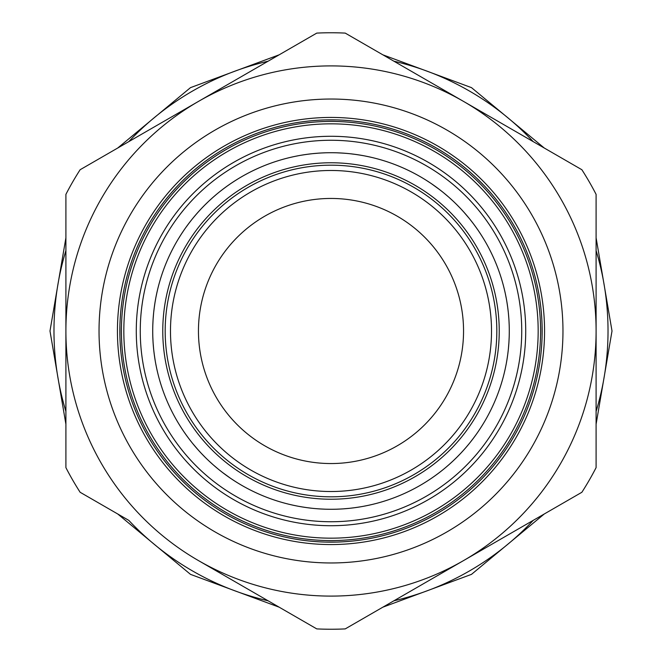 <?xml version="1.0" encoding="UTF-8"?>
<svg xmlns="http://www.w3.org/2000/svg" width="662" height="662" viewBox="0 0 662 662"><rect width="100%" height="100%" fill="white"/><g stroke="black" fill="none" stroke-linecap="round" stroke-linejoin="round"><path stroke-width="0.99" d="M185.666 484.179L177.821 476.334M174.056 472.263L170.424 468.117M169.861 467.455L167.867 465.063M166.965 463.954L163.837 459.999M163.754 459.9L160.907 456.11M160.626 455.737L158.541 452.841M157.126 450.814L156.795 450.317M166.592 463.499L168.967 466.396M169.232 466.71L171.367 469.217M173.568 471.716L177.275 475.755M123.819 371.771L123.935 372.358M123.446 369.81L123.339 369.247M122.9 366.789L122.321 363.256M122.255 362.809L121.593 358.117M121.576 357.952L120.997 352.978M120.881 351.886L120.542 348.096M120.501 347.591L120.136 342.089M119.921 336.553L119.921 325.447M120.136 319.912L120.501 314.409M120.558 313.631L120.856 310.354M120.997 309.022L121.576 304.032M121.593 303.883L122.255 299.191M122.329 298.728L122.9 295.211M123.339 292.778L123.446 292.19M123.521 291.793L123.438 292.215M122.396 298.289L122.131 300.002M121.601 303.817L121.543 304.305M121.055 308.409L120.691 312.166M120.65 312.572L120.393 315.873M120.178 319.167L119.938 324.661M324.661 119.938L319.167 120.178M316.014 120.376L312.572 120.65M311.976 120.707L308.434 121.055M304.346 121.535L303.684 121.618M299.952 122.139L298.281 122.396M290.229 123.819L289.642 123.935M292.19 123.446L292.761 123.339M295.211 122.9L298.736 122.329M299.191 122.255L303.883 121.593M304.024 121.576L309.022 120.997M310.288 120.865L313.738 120.55M314.409 120.501L319.912 120.136M325.447 119.921L336.553 119.921M336.553 542.079L325.447 542.079M319.912 541.864L314.409 541.499M313.598 541.433L310.42 541.152M309.022 541.003L304.007 540.424M303.883 540.407L299.191 539.745M298.728 539.671L295.211 539.1M292.778 538.661L292.19 538.554M291.793 538.479L292.215 538.562M298.289 539.604L299.985 539.861M303.767 540.391L304.28 540.457M313.01 541.384L315.857 541.607M319.158 541.822L324.661 542.062M181.694 181.694L185.666 177.821M189.737 174.056L193.883 170.424M194.322 170.051L197.177 167.668M198.046 166.965L201.976 163.853M202.109 163.754L205.89 160.899M206.263 160.634L209.167 158.541M211.195 157.126L211.683 156.786M194.314 170.051L193.544 170.713M190.399 173.461L186.245 177.275M177.275 186.245L173.568 190.292M171.532 192.601L169.232 195.29M168.76 195.853L165.748 199.552M165.285 200.139L163.191 202.837M162.703 203.474L160.378 206.61M157.117 211.203L156.563 212.014M155.678 213.33L155.338 213.826M158.541 209.159L160.634 206.254M160.907 205.89L163.754 202.1M163.845 201.984L166.965 198.046M167.709 197.127L170.035 194.338M170.424 193.883L174.056 189.737M186.245 484.725L190.813 488.904M191.26 489.301L195.29 492.768M195.869 493.248L198.476 495.383M201.653 497.898L202.299 498.395M205.286 500.646L206.602 501.622M211.211 504.891L212.014 505.437M213.33 506.322L213.826 506.662M209.159 503.451L206.246 501.357M205.882 501.093L202.1 498.246M201.96 498.138L198.037 495.035M197.251 494.398L194.214 491.858M193.883 491.576L189.737 487.944M342.089 120.136L347.591 120.501M348.402 120.567L351.58 120.848M352.978 120.997L357.993 121.576M358.117 121.593L362.809 122.255M363.272 122.329L366.789 122.9M369.222 123.339L369.81 123.446M370.207 123.521L369.785 123.438M363.711 122.396L362.015 122.139M358.233 121.609L357.72 121.543M348.99 120.616L346.143 120.393M342.842 120.178L337.339 119.938M337.339 542.062L342.833 541.822M345.986 541.624L349.428 541.351M350.024 541.293L353.566 540.945M357.654 540.465L358.316 540.382M362.048 539.861L363.719 539.604M371.771 538.181L372.358 538.065M369.81 538.554L369.239 538.661M366.789 539.1L363.264 539.671M362.809 539.745L358.117 540.407M357.977 540.424L352.978 541.003M351.712 541.135L348.262 541.45M347.591 541.499L342.089 541.864M480.306 480.306L476.334 484.179M472.263 487.944L468.117 491.576M467.678 491.949L464.823 494.332M463.954 495.035L460.024 498.147M459.891 498.246L456.11 501.101M455.737 501.366L452.833 503.459M450.805 504.874L450.317 505.214M467.686 491.949L468.456 491.287M471.601 488.539L475.755 484.725M484.725 475.755L488.432 471.708M490.468 469.399L492.768 466.71M493.24 466.147L496.252 462.448M496.715 461.861L498.809 459.163M499.297 458.526L501.622 455.39M504.883 450.797L505.437 449.986M506.322 448.671L506.662 448.174M503.459 452.841L501.366 455.746M501.093 456.11L498.246 459.9M498.155 460.016L495.035 463.954M494.291 464.873L491.965 467.662M491.576 468.117L487.944 472.263M542.079 325.447L542.079 336.553M541.864 342.089L541.499 347.591M541.442 348.369L541.144 351.646M541.003 352.978L540.424 357.968M540.407 358.117L539.745 362.809M539.671 363.272L539.1 366.789M538.661 369.222L538.554 369.81M538.479 370.207L538.562 369.785M539.604 363.711L539.869 361.998M540.399 358.183L540.457 357.695M540.945 353.591L541.309 349.834M541.351 349.428L541.607 346.127M541.822 342.833L542.062 337.339M538.181 290.229L538.065 289.642M538.554 292.19L538.661 292.753M539.1 295.211L539.679 298.744M539.745 299.191L540.407 303.883M540.424 304.048L541.003 309.022M541.119 310.114L541.458 313.904M541.499 314.409L541.864 319.912M476.334 177.821L484.179 185.666M487.944 189.737L491.576 193.883M492.139 194.545L494.133 196.937M495.035 198.046L498.163 202.001M498.246 202.1L501.093 205.89M501.374 206.263L503.459 209.159M504.874 211.186L505.205 211.683M495.408 198.501L493.033 195.604M492.768 195.29L490.633 192.783M488.432 190.284L484.725 186.245M475.755 177.275L471.187 173.096M470.74 172.699L466.71 169.232M466.131 168.752L463.524 166.617M460.347 164.102L459.701 163.605M456.714 161.354L455.398 160.378M450.789 157.109L449.986 156.563M448.671 155.678L448.174 155.338M452.841 158.549L455.754 160.643M456.118 160.907L459.9 163.754M460.04 163.862L463.963 166.965M464.749 167.602L467.786 170.142M468.117 170.424L472.263 174.056M331 119.847A211.153 211.153 0 0 1 542.153 331A211.153 211.153 0 0 1 331 542.153A211.153 211.153 0 0 1 119.847 331A211.153 211.153 0 0 1 331 119.847A211.153 211.153 0 0 0 119.847 331A211.153 211.153 0 0 0 331 542.153A211.153 211.153 0 0 0 542.153 331A211.153 211.153 0 0 0 331 119.847M331 99.035A231.965 231.965 0 0 1 562.965 331A231.965 231.965 0 0 1 331 562.965A231.965 231.965 0 0 1 99.035 331A231.965 231.965 0 0 1 331 99.035M198.451 560.582A265.098 265.098 0 0 0 596.098 331A265.098 265.098 0 0 0 198.451 101.418A265.098 265.098 0 0 0 198.451 560.582L316.775 628.9A298.239 298.239 0 0 0 345.225 628.9L581.873 492.271A298.239 298.239 0 0 0 596.098 467.629L596.098 194.371A298.239 298.239 0 0 0 581.873 169.729L345.225 33.1A298.239 298.239 0 0 0 316.775 33.1L80.127 169.729A298.239 298.239 0 0 0 65.902 194.371L65.902 467.629A298.239 298.239 0 0 0 80.127 492.271L128.8 520.373A277.03 277.03 0 0 0 268.093 600.798M533.2 520.373A277.03 277.03 0 0 1 393.907 600.798L463.549 560.582M393.907 61.202A277.03 277.03 0 0 1 533.2 141.627L463.549 101.418M128.8 141.627A277.03 277.03 0 0 1 268.093 61.202L198.451 101.418M65.902 250.584A277.03 277.03 0 0 0 65.902 411.416M596.098 411.416A277.03 277.03 0 0 0 596.098 250.584M331 123.827A207.173 207.173 0 0 0 123.827 331A207.173 207.173 0 0 0 331 538.173A207.173 207.173 0 0 0 538.173 331A207.173 207.173 0 0 0 331 123.827A207.173 207.173 0 0 1 538.173 331A207.173 207.173 0 0 1 331 538.173M331 136.281A194.719 194.719 0 0 0 136.281 331A194.719 194.719 0 0 0 331 525.719A194.719 194.719 0 0 0 525.719 331A194.719 194.719 0 0 0 331 136.281M331 140.261A190.739 190.739 0 0 0 140.261 331A190.739 190.739 0 0 0 331 521.739A190.739 190.739 0 0 0 521.739 331A190.739 190.739 0 0 0 331 140.261M331 152.715A178.285 178.285 0 0 0 152.715 331A178.285 178.285 0 0 0 331 509.285A178.285 178.285 0 0 0 509.285 331A178.285 178.285 0 0 0 331 152.715M337.016 152.823L342.163 153.071M342.924 153.121L346.317 153.377M354.112 154.221L358.978 154.925M359.193 154.966L363.786 155.76M367.774 156.555L371.001 157.266M372.375 157.589L369.901 157.018M369.231 156.869L365.143 156.017M360.525 155.181L355.593 154.428M355.428 154.403L350.529 153.791M345.481 153.311L340.541 152.972M340.541 509.028L343.346 508.855M345.349 508.706L349.453 508.325M350.405 508.226L355.511 507.589M355.618 507.572L360.492 506.827M365.532 505.909L369.189 505.147M369.992 504.965L372.466 504.394M373.227 504.212L372.764 504.32M370.919 504.758L368.295 505.338M367.683 505.47L363.695 506.256M359.11 507.051L354.038 507.787M348.601 508.408L342.875 508.888M340.665 509.02L336.991 509.177M452.742 461.24L449.233 464.434M448.348 465.212L445.708 467.48M439.659 472.345L435.538 475.415M435.381 475.531L431.723 478.096M430.846 478.7L429.092 479.867M428.347 480.355L425.567 482.135M424.367 482.879L426.535 481.522M427.106 481.158L430.598 478.866M434.454 476.193L438.476 473.247M438.674 473.09L442.506 470.111M446.411 466.884L450.135 463.632M453.669 460.371L457.053 457.07M457.21 456.912L460.355 453.685M463.714 450.036L466.644 446.693M466.842 446.461L469.366 443.424M470.061 442.564L473.164 438.575M473.206 438.525L476.168 434.487M476.913 433.444L477.517 432.567M479.073 430.292L481.042 427.288M481.398 426.733L482.904 424.317M482.11 425.608L480.554 428.041M480.322 428.397L478.063 431.781M475.382 435.588L472.312 439.692M468.911 443.987L465.196 448.373M464.062 449.655L461.232 452.75M509.177 337.016L508.954 341.857M508.879 342.924L508.408 348.667M507.779 354.112L507.034 359.193M507.034 359.226L506.24 363.794M505.95 365.3L505.694 366.566M505.445 367.774L504.734 371.001M504.411 372.375L504.99 369.884M505.131 369.231L505.983 365.134M506.819 360.525L507.415 356.744M507.696 354.741L508.209 350.529M508.424 313.581L508.333 312.679M508.217 311.554L507.597 306.531M507.589 306.481L506.827 301.524M506.62 300.291L506.422 299.183M505.892 296.386L505.164 292.894M505.056 292.43L504.403 289.567M504.204 288.756L504.32 289.253M504.75 291.048L505.255 293.316M505.462 294.284L506.248 298.272M507.042 302.857L507.779 307.938M508.408 313.374L508.888 319.101M509.004 321.078L509.177 325.001M461.232 209.25L464.434 212.767M465.196 213.627L468.911 218.013M472.312 222.308L475.382 226.412M475.589 226.71L478.063 230.227M478.353 230.649L480.124 233.297M480.322 233.603L482.11 236.392M482.904 237.683L481.365 235.217M481.183 234.936L478.874 231.41M476.177 227.521L473.206 223.483M473.148 223.4L470.07 219.445M469.259 218.443L463.607 211.832M460.355 208.315L457.07 204.947M442.506 191.889L439.154 189.274M437.615 188.107L434.454 185.807M430.598 183.134L427.106 180.842M426.518 180.461L424.367 179.121M425.567 179.865L428.347 181.645M431.723 183.904L439.659 189.655M443.954 193.064L448.348 196.788M449.059 197.408L452.742 200.76M321.459 152.972L318.654 153.145M316.651 153.294L312.547 153.675M311.595 153.774L306.489 154.411M306.382 154.428L301.508 155.173M296.468 156.091L292.811 156.853M292.008 157.035L289.534 157.606M288.773 157.788L289.236 157.68M291.081 157.242L293.705 156.662M294.317 156.53L298.305 155.744M302.89 154.949L307.962 154.213M313.399 153.592L319.125 153.112M321.335 152.98L325.009 152.823M324.984 509.177L319.837 508.929M319.076 508.879L315.683 508.623M307.888 507.779L303.022 507.075M302.807 507.034L298.214 506.24M294.226 505.445L290.999 504.734M289.625 504.411L292.099 504.982M292.769 505.131L296.857 505.983M301.475 506.819L306.407 507.572M306.572 507.597L311.471 508.209M316.519 508.689L321.459 509.028M209.258 200.76L212.767 197.566M213.652 196.788L216.292 194.52M222.341 189.655L226.462 186.585M226.619 186.469L230.277 183.904M231.154 183.3L232.908 182.133M233.653 181.645L236.433 179.865M237.633 179.121L235.465 180.478M234.894 180.842L231.402 183.134M227.546 185.807L223.524 188.753M223.326 188.91L219.494 191.889M215.589 195.116L211.865 198.368M208.331 201.629L204.947 204.93M204.79 205.088L201.645 208.315M198.286 211.964L195.356 215.307M195.158 215.539L192.634 218.576M191.939 219.436L188.835 223.425M188.794 223.475L185.832 227.513M185.087 228.555L184.483 229.433M182.927 231.708L180.958 234.712M180.602 235.267L179.096 237.683M179.89 236.392L181.446 233.959M181.678 233.603L183.937 230.219M186.618 226.412L189.688 222.308M193.089 218.013L196.804 213.627M197.938 212.345L200.768 209.25M152.823 324.984L153.046 320.143M153.121 319.076L153.592 313.333M154.221 307.888L154.966 302.807M154.966 302.774L155.76 298.206M156.05 296.7L156.306 295.434M156.555 294.226L157.266 290.999M157.589 289.625L157.01 292.116M156.869 292.769L156.017 296.866M155.181 301.475L154.585 305.256M154.304 307.259L153.791 311.471M153.576 348.419L153.667 349.321M153.783 350.446L154.403 355.469M154.411 355.519L155.173 360.476M155.38 361.709L155.578 362.817M156.108 365.614L156.836 369.106M156.944 369.57L157.597 372.433M157.796 373.244L157.68 372.747M157.25 370.952L156.745 368.684M156.538 367.716L155.752 363.728M154.958 359.143L154.221 354.062M153.592 348.626L153.112 342.899M152.996 340.922L152.823 336.999M200.768 452.75L197.566 449.233M196.804 448.373L193.089 443.987M189.688 439.692L186.618 435.588M186.411 435.29L183.937 431.773M183.647 431.351L181.876 428.703M181.678 428.397L179.89 425.608M179.096 424.317L180.635 426.783M180.817 427.064L183.126 430.59M185.823 434.479L188.794 438.517M188.852 438.6L191.93 442.555M192.741 443.557L198.393 450.168M201.645 453.685L204.93 457.053M219.494 470.111L222.846 472.726M224.385 473.893L227.546 476.193M231.402 478.866L234.894 481.158M235.482 481.539L237.633 482.879M236.433 482.135L233.653 480.355M230.277 478.096L222.341 472.345M218.046 468.936L213.652 465.212M212.941 464.592L209.258 461.24M331 165.177A165.823 165.823 0 0 1 496.823 331A165.823 165.823 0 0 1 331 496.823A165.823 165.823 0 0 1 165.177 331A165.823 165.823 0 0 1 331 165.177A165.823 165.823 0 0 0 165.177 331A165.823 165.823 0 0 0 331 496.823A165.823 165.823 0 0 0 496.823 331A165.823 165.823 0 0 0 331 165.177M331 170.482A160.518 160.518 0 0 1 491.518 331A160.518 160.518 0 0 1 331 491.518A160.518 160.518 0 0 1 170.482 331A160.518 160.518 0 0 1 331 170.482M331 198.451A132.549 132.549 0 0 1 463.549 331A132.549 132.549 0 0 1 331 463.549A132.549 132.549 0 0 1 198.451 331A132.549 132.549 0 0 1 331 198.451M331 117.439A213.561 213.561 0 0 1 544.561 331A213.561 213.561 0 0 1 331 544.561A213.561 213.561 0 0 1 117.439 331A213.561 213.561 0 0 1 331 117.439M331 121.419A209.581 209.581 0 0 1 540.581 331A209.581 209.581 0 0 1 331 540.581A209.581 209.581 0 0 1 121.419 331A209.581 209.581 0 0 1 331 121.419M331 162.769A168.231 168.231 0 0 0 162.769 331A168.231 168.231 0 0 0 331 499.231A168.231 168.231 0 0 0 499.231 331A168.231 168.231 0 0 0 331 162.769M49.989 331L65.902 237.799L49.989 331L65.902 424.201L49.989 331M117.737 148.015L190.499 87.641L279.165 54.814L190.499 87.641L117.737 148.015M382.835 54.814L471.501 87.641L544.263 148.015L471.501 87.641L382.835 54.814M596.098 237.799L612.011 331L596.098 424.201L612.011 331L596.098 237.799M117.737 513.985L190.499 574.359L279.165 607.186L190.499 574.359L117.737 513.985M382.835 607.186L471.501 574.359L544.263 513.985L471.501 574.359L382.835 607.186"/></g></svg>
